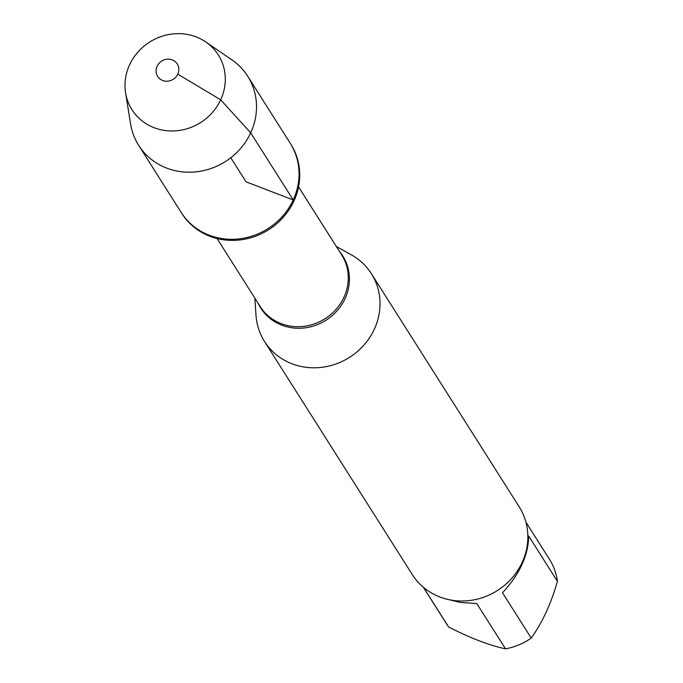 <?xml version="1.0" encoding="UTF-8"?>
<svg xmlns="http://www.w3.org/2000/svg" width="683" height="683" viewBox="0 0 683 683"><rect width="100%" height="100%" fill="white"/><g stroke="black" fill="none" stroke-linecap="round" stroke-linejoin="round"><path stroke-width="1.02" d="M125.578 92.777L130.59 123.973A64.561 60.147 -32.4 0 0 138.649 145.325L181.874 213.506A64.561 60.147 -32.4 0 0 239.631 239.989A64.561 60.147 -32.4 0 0 293.921 201.033A64.561 60.147 -32.4 0 0 290.932 144.378L290.249 143.302A64.561 60.147 147.6 0 1 293.238 199.957A64.561 60.147 147.6 0 1 238.948 238.905A64.561 60.147 147.6 0 1 181.191 212.43A64.561 60.147 -32.4 0 0 267.924 228.668A64.561 60.147 -32.4 0 0 290.249 143.302L247.707 76.189A64.561 60.147 -32.4 0 0 231.836 59.788L205.754 41.945A51.131 47.631 147.6 0 1 220.694 99.803A51.131 47.631 147.6 0 1 168.172 130.837A51.131 47.631 147.6 0 1 125.578 92.777A51.131 47.631 147.6 0 1 129.591 64.817A51.131 47.631 147.6 0 1 205.754 41.945M336.352 246.503L351.335 254.836A63.28 58.96 147.6 0 1 371.39 273.687A63.28 58.96 147.6 0 1 349.517 357.363A63.28 58.96 147.6 0 1 264.5 341.449A63.28 58.96 147.6 0 1 256.005 315.273L254.861 298.164M264.5 341.449L412.344 574.659A63.28 58.96 -32.4 0 0 468.948 600.605A63.28 58.96 -32.4 0 0 522.162 562.425A63.28 58.96 -32.4 0 0 519.234 506.897L371.39 273.687M423.528 587.423L448.62 627.003A60.744 56.595 147.6 0 1 446.972 624.552L423.315 587.243M525.927 522.188L549.584 559.505A60.744 56.595 147.6 0 1 557.422 581.344L528.71 536.044C528.326 555.381 519.584 574.283 502.5 592.767L531.212 638.067A60.744 56.595 147.6 0 1 505.522 648.85L476.802 603.55L460.402 602.449L445.248 598.769M505.522 648.85C488.84 645.179 469.87 637.896 448.62 627.003M557.422 581.344C550.976 603.874 542.242 622.785 531.212 638.067M157.116 66.217A11.602 10.808 -32.4 0 0 157.653 76.394A11.602 10.808 -32.4 0 0 173.243 79.313A11.602 10.808 -32.4 0 0 177.256 63.971A11.602 10.808 -32.4 0 0 166.874 59.216A11.602 10.808 -32.4 0 0 157.116 66.217M138.649 145.325A64.561 60.147 -32.4 0 0 225.381 161.564A64.561 60.147 -32.4 0 0 247.707 76.189M230.794 157.756L246.059 181.832L293.238 199.957L250.695 132.844L220.694 99.803L177.793 74.157M339.579 251.592A48.595 45.274 147.6 0 1 345.043 298.642A48.595 45.274 147.6 0 1 301.305 328.199A48.595 45.274 147.6 0 1 258.089 303.252M217.066 238.538L260.223 306.616A48.237 44.941 -32.4 0 0 303.372 326.397A48.237 44.941 -32.4 0 0 343.942 297.284A48.237 44.941 -32.4 0 0 341.705 254.955L298.548 186.877"/></g></svg>
